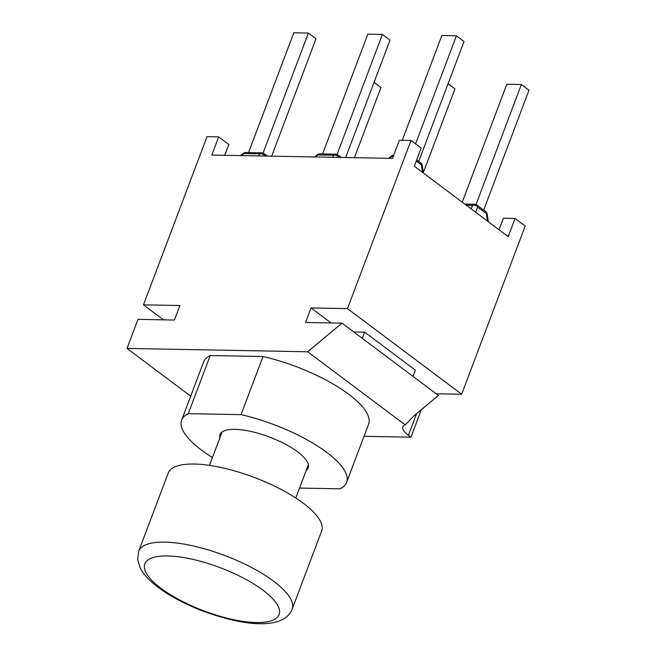 <?xml version="1.0" encoding="UTF-8"?>
<svg xmlns="http://www.w3.org/2000/svg" width="656" height="656" viewBox="0 0 656 656"><rect width="100%" height="100%" fill="white"/><g stroke="black" fill="none" stroke-linecap="round" stroke-linejoin="round"><path stroke-width="0.98" d="M292.133 609.162L321.637 531.073A82.008 26.371 -159.3 0 0 254.249 477.412A82.008 26.371 -159.3 0 0 168.207 473.099L138.695 551.188L137.653 559.658L140.286 568.137C143.541 574.451 149.535 580.888 158.268 587.432C170.503 596.484 185.525 604.414 203.335 611.236C231.092 621.289 253.339 625.275 270.075 623.2C282.031 621.404 289.386 616.73 292.133 609.162A82.008 26.371 -159.3 0 0 224.737 555.501A82.008 26.371 -159.3 0 0 138.695 551.188M421.332 409.697L410.943 437.183L408.409 435.281A24.6 7.913 20.7 0 1 402.874 426.908A24.6 7.913 20.7 0 1 405.219 424.899L413.756 416.019L438.405 395.445L341.981 323.146L305.557 322.473L311.042 307.943L347.467 308.615L461.652 394.231L525.202 226.066L515.05 218.456L508.187 236.619L414.305 166.222L421.16 148.059L411.017 140.45L347.467 308.615M163.483 319.841L143.475 304.843L179.908 305.516L174.414 320.046L137.99 319.365L127.01 348.426L190.699 396.175M405.219 424.899L307.689 351.772L341.981 323.146M461.652 394.231L436.158 393.764M364.023 436.314L410.943 437.183M219.875 437.872A47.158 15.162 20.7 0 1 220.022 434.567A47.158 15.162 20.7 0 1 269.501 437.052A47.158 15.162 20.7 0 1 308.246 467.9A47.158 15.162 20.7 0 1 306.18 470.483M212.446 457.527A88.158 28.356 20.7 0 1 181.663 420.07A88.158 28.356 20.7 0 1 188.272 413.649L241.047 414.625A88.158 28.356 20.7 0 1 346.606 482.398A88.158 28.356 20.7 0 1 340.005 488.827L299.53 488.072M181.663 420.07L203.622 361.956A88.158 28.356 20.7 0 1 210.223 355.536L188.272 413.649M210.223 355.536L263.007 356.511L241.047 414.625M263.007 356.511A88.158 28.356 20.7 0 1 368.565 424.284L346.606 482.398M307.689 351.772L127.01 348.426M143.475 304.843L207.025 136.678L218.678 136.891L211.814 155.054L392.493 158.399L399.356 140.236L411.017 140.45M311.042 307.943L331.05 322.941M353.691 331.928L364.613 332.133L415.363 370.181L413.009 376.405M362.268 338.357L364.613 332.133M218.678 136.891L228.829 144.5L224.754 155.292M499.044 229.756L503.39 218.243L515.05 218.456M423.3 172.667L454.969 88.855L448.097 83.697M338.619 157.399L338.75 157.079A4.1 2.944 -157.3 0 0 333.625 155.242L332.772 157.292M317.053 154.882A4.1 1.082 49 0 1 317.832 154.947L333.625 155.242A4.1 2.886 91.1 0 1 335.618 154.168L319.825 153.873A4.1 4.1 0 0 0 317.053 154.882L314.675 156.956M345.663 157.53L390.017 40.147L382.399 34.44L367.827 34.169L322.58 153.93M337.053 154.455L382.399 34.44M354.42 157.694L380.956 87.486L374.076 82.328M475.625 212.2L477.732 207.157A4.1 2.944 -157.3 0 0 472.607 205.312L471.139 208.838M488.31 221.712L487.26 214.282A4.1 1.263 172 0 0 486.408 213.659L487.449 221.072M483.693 210.1L528.99 90.225L521.381 84.517L506.809 84.247L462.25 202.171M476.026 204.533L521.381 84.517M416.257 161.056L421.447 164.959A4.1 1.263 -8 0 1 422.3 165.574A4.1 4.1 0 0 0 420.701 162.868A4.1 2.599 126.9 0 1 421.447 164.959L422.497 172.364M391.074 156.251A4.1 1.082 49 0 1 391.853 156.317A4.1 2.886 -88.9 0 1 393.682 155.251A4.1 4.1 0 0 0 391.074 156.251L388.688 158.326M418.733 161.392L464.03 41.517L456.42 35.809L441.849 35.539L402.267 140.294M415.584 143.877L456.42 35.809M241.482 155.603L243.811 153.578A4.1 2.886 -88.9 0 1 245.803 152.504A4.1 4.1 0 0 0 243.032 153.512A4.1 1.082 49 0 1 243.811 153.578L259.604 153.865A4.1 2.944 22.7 0 1 264.729 155.71A4.1 2.599 -53.1 0 0 263.983 153.619A4.1 4.1 0 0 0 261.596 152.799A4.1 2.886 91.1 0 0 259.604 153.865L258.751 155.923M271.641 156.161L315.995 38.778L308.377 33.071L293.814 32.8L248.558 152.561M263.031 153.086L308.377 33.071M160.982 588.309A71.758 23.075 -159.3 0 0 275.938 618.559A71.758 23.075 -159.3 0 0 199.03 560.888A71.758 23.075 -159.3 0 0 160.982 588.309M408.409 435.281L416.576 413.665M341.284 157.448L338.004 154.988A4.1 2.599 126.9 0 1 338.75 157.079L339.193 157.407M315.503 156.973L317.832 154.947A4.1 2.886 -88.9 0 1 319.825 153.873M487.26 214.282A4.1 4.1 0 0 0 485.661 211.568A4.1 2.599 126.9 0 1 486.408 213.659L477.732 207.157A4.1 2.599 -53.1 0 0 476.978 205.066A4.1 4.1 0 0 0 474.6 204.246A4.1 2.886 91.1 0 0 472.607 205.312L466.285 205.197M389.525 158.342L391.853 156.317L393.272 156.341M264.598 156.03L265.172 156.038M222.097 431.984L209.477 465.383M308.402 464.596L295.782 497.994M338.004 154.988A4.1 4.1 0 0 0 335.618 154.168M485.661 211.568L476.978 205.066M474.6 204.246L464.768 204.065M423.35 173.004L422.3 165.574M420.701 162.868L416.699 159.867M261.596 152.799L245.803 152.504M267.263 156.079L263.983 153.619M240.654 155.587L243.032 153.512"/></g></svg>
